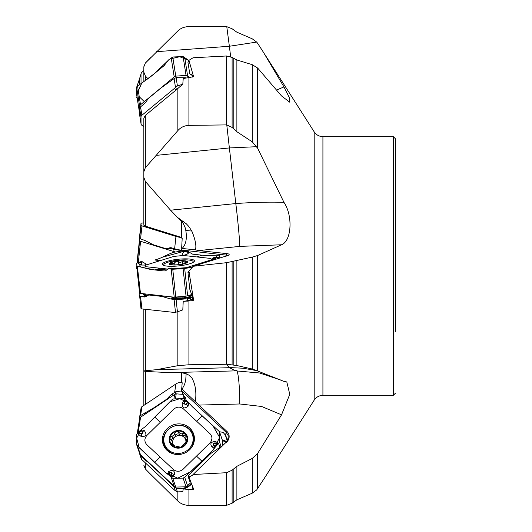 <?xml version="1.0" encoding="UTF-8"?>
<svg xmlns="http://www.w3.org/2000/svg" width="532" height="532" viewBox="0 0 532 532"><rect width="100%" height="100%" fill="white"/><g stroke="black" fill="none" stroke-linecap="round" stroke-linejoin="round"><path stroke-width="0.8" d="M264.55 477.962L256.697 489.919L252.241 493.177L236.88 499.814L232.105 503.232L226.612 505.34L226.612 472.702L193.056 474.524L226.266 442.125L228.075 439.306L228.208 435.675L226.293 432.456L181.545 390.641L182.11 389.185L181.631 389.537A9.829 7.268 -171.1 0 1 181.977 389.564M226.612 505.34L188.92 505.4C184.451 505.247 180.76 503.811 177.854 501.078L150.496 474.165M193.056 474.524L192.278 475.422L188.933 476.991L193.595 489.3L188.92 489.679L183.227 488.868A14.723 13.925 -18.8 0 0 190.755 484.825L191.56 484.04M139.663 453.59L140.009 455.02A3.106 2.939 -18.8 0 0 140.561 455.744L143.999 458.956A7.761 1.137 45.6 0 0 146.865 461.357A7.761 1.137 45.6 0 1 149.731 463.764L160.81 474.118A20.695 3.032 45.6 0 1 162.819 476.034L174.104 486.933L176.112 488.037L177.422 491.881L182.795 491.714L183.227 488.868M226.612 472.702L232.105 470.182L236.88 466.325L252.241 458.431L257.674 453.43L257.674 488.615M228.308 255.36L181.545 250.007L182.11 248.444L181.631 248.291L182.197 238.343L180.627 237.152L145.376 226.147L143.866 225.242L143.84 161.09L143.84 224.138M156.588 155.337L229.372 147.936L226.772 124.907L188.92 125.366C184.424 125.579 180.74 127.321 177.854 130.606L145.322 167.76L143.84 171.75L143.866 177.495L145.376 181.459L170.526 210.193L183.261 223.38L185.189 227.729L185.788 230.423L191.826 231.081C195.41 239.779 196.601 246.05 195.397 249.887L198.749 250.572L239.786 246.396L281.541 244.773L257.674 255.5L252.241 257.109L226.612 262.682L193.056 266.293L188.933 271.327L193.595 300.028L193.129 300.593A9.829 2.035 -6.1 0 0 192.345 300.208L192.917 299.662A10.347 2.141 173.9 0 1 193.595 300.028M195.397 249.887L182.11 248.444C185.941 244.634 187.164 238.622 185.788 230.423M181.545 250.007L181.518 250.865L181.957 251.018M187.417 301.172L187.417 298.831M219.39 431.725L223.088 432.376L225.196 434.83A6.47 1.875 -46.9 0 0 226.293 432.456A10.347 2.999 133.1 0 0 226.918 431.419L182.11 389.185L184.484 384.689L185.715 380.26L186.147 373.757M181.545 390.641L184.697 399.08M183.573 398.548L183.912 396.832M141.047 408.23A3.106 2.294 8.9 0 1 141.066 407.978A3.106 2.294 8.9 0 1 141.964 406.667L175.952 383.938A9.829 7.268 8.9 0 1 180.148 382.402L182.197 382.747L181.631 389.537M223.161 445.078A13.453 12.721 -18.8 0 0 222.768 443.641L223.074 445.164M143.84 360.25L143.84 405.411L143.84 370.91L145.376 371.456L170.526 372.639L235.802 370.864L259.603 372.998L281.794 380.387M143.84 370.91L143.84 309.125L143.84 370.91L156.588 369.66L231.34 367.645L243.137 368.23L256.697 370.624L252.241 369.015L252.241 257.109M235.802 370.864L229.372 367.678L226.772 364.247L188.92 364.766L177.854 365.683L156.588 369.66M193.129 300.593L183.227 301.398A14.723 3.046 -6.1 0 0 190.755 299.795L192.857 299.144M139.916 293.438L139.663 296.171L140.009 296.477A3.106 0.645 -6.1 0 0 140.561 296.583L143.999 296.956A7.761 5.22 72.8 0 0 145.482 296.823A7.761 5.22 72.8 0 0 146.865 296.025A7.761 5.22 72.8 0 1 148.248 295.227A7.761 5.22 72.8 0 1 149.731 295.094L160.81 296.291A20.695 13.918 72.8 0 1 162.819 296.703L170.652 298.984L176.112 299.682L177.422 311.852L182.795 309.877L183.227 301.398M226.772 364.247L236.88 365.544L252.241 369.015M226.612 124.907L226.612 55.98L193.056 57.769L188.933 60.335L193.595 76.728L183.227 78.537L182.795 84.162L177.422 85.971L175.48 87.348L174.549 88.305L175.301 89.695L176.265 89.861L145.322 115.391L143.84 118.217L143.84 171.75M176.265 89.861L182.795 84.162M283.669 381.284L256.697 370.624M226.772 124.907L232.105 127.447L236.88 131.73L252.241 141.831L252.241 64.678L257.674 68.063L257.674 148.295L252.241 141.831M226.612 55.98L232.105 57.429L236.88 59.983L252.241 64.678M143.873 81.596L143.866 72.246L145.376 76.003L147.929 78.696M156.588 51.677L229.372 46.257L226.772 26.66L188.92 26.6C184.431 26.726 180.747 28.163 177.854 30.923L145.322 63.122L143.84 66.839L143.866 81.363M143.84 66.839L143.866 72.246M226.772 26.66L232.105 28.768L236.88 32.186L252.241 38.823L256.697 42.081L257.674 43.385L263.493 52.375L283.942 86.915L289.209 97.343L289.667 102.157L281.541 95.946L257.674 68.063M181.033 237.491L180.148 237.372L182.197 238.343M143.84 222.875L141.891 223.088A3.106 0.645 6.1 0 0 141 223.433A3.106 0.645 6.1 0 0 140.993 223.453L141.047 225.355A3.106 0.645 6.1 0 0 141.964 225.907L175.952 236.427A9.829 2.035 6.1 0 0 180.148 237.372M179.883 250.073L180.375 250.446A1.549 0.545 -51.3 0 0 180.075 250.585L179.311 249.96M178.612 249.814L179.344 251.423M177.994 249.894L175.254 249.734A1.549 1.357 61.2 0 0 174.955 249.461L177.508 249.561A1.549 1.383 -174.4 0 1 177.994 249.894L178.426 249.408M181.538 250.359L175.726 249.069A9.829 2.035 -173.9 0 1 174.629 248.763L171.843 247.899A7.761 5.52 83.8 0 0 170.193 247.732A7.761 5.52 83.8 0 0 168.677 248.218A7.761 5.52 83.8 0 1 167.154 248.703A7.761 5.52 83.8 0 1 165.505 248.537L154.307 245.072A20.695 14.71 83.8 0 1 152.318 244.261L144.99 240.517L140.568 238.881L139.663 238.223L139.67 235.802M170.845 248.304L171.61 247.899L168.677 248.218M393.288 136.644L322.917 136.644L322.917 395.356L393.288 395.356L393.288 136.644L395.356 138.712L395.356 279.666M170.526 210.193L235.802 203.563C253.026 202.28 269.072 201.874 283.942 202.34L257.674 148.295M283.942 202.34C293.072 215.766 291.629 240.949 281.541 244.773M283.942 381.424L286.801 381.929L289.767 394.325L281.541 414.827L257.674 453.43M143.84 70.537L141.891 72.365A3.106 2.939 18.8 0 0 140.993 74.427L141.047 83.125A3.106 2.939 18.8 0 0 141.086 83.591M139.663 84.608L139.663 78.344L141.146 73.509M276.554 90.061L283.942 86.915M230.642 56.631L229.372 46.257L256.697 42.081M188.933 60.335L187.929 62.124A10.347 4.356 -129.6 0 1 187.956 62.304L189.764 73.835L192.039 74.912L192.724 77.107M192.365 75.571L189.764 73.835M174.549 88.305L141.891 115.278A3.106 2.294 171.1 0 0 140.993 116.974L141.047 123.77A3.106 2.294 171.1 0 0 141.066 124.023A3.106 2.294 171.1 0 0 141.964 125.333L143.84 126.589M175.301 89.695L177.894 88.006M139.736 115.444L140.009 107.457A3.106 2.294 -8.9 0 1 140.561 106.839L143.999 104.006A7.761 4.083 123.8 0 0 146.865 100.661A7.761 4.083 123.8 0 1 149.731 97.323L160.81 88.179A20.695 10.879 123.8 0 1 162.819 86.663L174.104 78.603L176.112 77.645L186.04 77.745M177.429 217.362L186.346 223.846L188.767 226.419L191.826 231.081M193.056 266.293L225.049 256.391A7.794 1.609 173.9 0 0 229.059 254.808A7.794 1.609 173.9 0 0 226.918 253.631L198.749 250.572M239.786 246.396A25.869 0.705 -95.8 0 0 238.536 228.873A25.869 0.705 -95.8 0 0 235.802 203.563L229.372 147.936L256.697 146.699M188.933 271.327L187.929 272.065A10.347 7.355 -83.8 0 1 187.956 272.317L189.764 289.182L192.677 297.468L192.67 300.108M177.422 311.852L174.549 312.464L141.891 308.912A3.106 0.645 173.9 0 1 141 308.567A3.106 0.645 173.9 0 1 140.993 308.547L139.67 296.198M192.657 297.255A7.761 5.52 -83.8 0 1 191.666 297.694L189.259 297.435L183.447 298.485L175.753 298.532L170.719 296.809M176.112 299.682L187.929 298.738A14.723 3.046 -6.1 0 0 190.569 298.033L191.666 297.694M143.84 293.89L144.538 294.349A1.549 1.33 -69.9 0 1 143.687 294.947L143.188 293.824M144.904 294.01L144.538 294.349L146.885 295.207A1.549 1.33 -69.9 0 1 146.034 295.805L143.687 294.947M146.885 295.207L146.998 295.24A1.549 1.31 -76.7 0 1 146.147 295.852L139.883 296.43M174.489 297.215L176.584 297.8L182.928 297.94A1.549 0.718 -99.4 0 0 183.447 298.485M175.407 297.568A1.549 1.17 -69 0 1 174.503 298.266L170.24 298.891M175.666 297.634A1.549 1.124 -80.1 0 1 174.835 298.372L170.652 298.984M176.551 297.142L176.584 297.8A1.549 1.124 -80.1 0 1 175.753 298.532M182.855 296.504L182.928 297.94L187.171 297.235A1.549 0.718 -99.4 0 0 187.69 297.78L187.663 298.791M187.171 297.235L187.364 297.195A1.549 0.771 -103.1 0 0 187.956 297.734L187.929 298.738M187.364 297.195L188.661 296.896A1.549 0.771 -103.1 0 0 189.259 297.435L190.516 296.903A1.549 0.964 -122.6 0 1 189.691 296.477L190.27 295.353A1.549 1.137 -161.8 0 0 191.646 295.546L190.516 296.903M191.946 294.489L191.779 295.194A1.549 1.124 12.7 0 1 190.35 295.067L190.376 294.974M192.345 295.253L191.646 295.546M178.533 261.771L178.865 264.623L178.533 261.771L176.252 261.345A8.672 1.796 173.9 0 1 184.571 260.966L182.383 261.598L182.642 264.005M182.383 261.598L180.308 262.469L178.566 261.844M171.843 263.26L173.891 263.48L176.252 261.345A8.672 1.796 173.9 0 0 170.114 263.247L171.843 263.26L172.002 264.73M171.883 264.903L170.114 263.247A8.672 1.796 173.9 0 0 170.479 264.377A8.672 1.796 173.9 0 0 172.302 264.763L171.803 264.876M182.303 264.397L180.621 264.384A8.672 1.796 173.9 0 1 172.302 264.763M185.183 261.904L184.571 260.966A8.672 1.796 173.9 0 1 186.759 262.489L184.983 262.974L185.442 261.312M186.759 262.489A8.672 1.796 173.9 0 1 186.532 262.655A8.672 1.796 173.9 0 1 180.621 264.384M192.504 262.722A14.743 3.052 -6.1 0 0 193.143 261.691A14.743 3.052 -6.1 0 0 178.154 260.234A14.743 3.052 -6.1 0 0 163.816 264.836A14.743 3.052 -6.1 0 0 164.661 265.714M195.397 401.607C196.601 392.018 195.41 384.117 191.826 377.913L188.767 375.067L186.346 373.836L180.335 372.373M236.381 370.166A25.869 2.613 -91.6 0 1 239.786 403.974L261.578 406.461L281.541 414.827M226.918 431.419A7.794 7.368 161.2 0 1 225.049 443.229M188.833 476.865L187.929 475.941A10.347 2.999 -46.9 0 1 187.956 476.02L189.764 481.347M193.129 489.513A9.829 9.297 -18.8 0 0 192.345 487.412L192.917 487.339A10.347 9.789 161.2 0 1 193.103 487.764M186.2 400.436L185.575 397.856L183.493 395.356L182.722 392.889L181.518 391.166M183.493 395.356L184.777 399.14M187.929 475.941L211.138 453.237L222.988 445.251M225.196 434.83L227.144 438.621L227.064 440.556L226.339 442.045M227.117 440.35L225.488 435.548M177.422 491.881L174.549 490.152L141.891 459.635A3.106 2.939 161.2 0 1 141.146 458.491L139.816 454.587M211.59 439.878L211.523 439.093M176.112 488.037C180.155 489.021 184.006 488.502 187.663 486.494L187.929 486.334A14.723 13.925 -18.8 0 0 190.569 484.273L191.301 483.555M185.808 442.81A6.677 6.318 -18.8 0 0 185.735 440.077M174.297 446.149A6.677 6.318 161.2 0 1 172.867 443.622A6.677 6.318 161.2 0 1 174.622 437.437A6.677 6.318 161.2 0 1 181.04 435.622A6.677 6.318 161.2 0 1 185.449 439.239M179.184 434.032L176.99 433.926L175.374 435.223M186.672 441.48L185.043 438.036L186.825 439.678L186.759 441.208L180.621 447.206L172.302 445.297L171.444 443.715L172.222 442.657L172.069 441.261L169.987 438.468L170.114 437.39L171.949 436.001C173.632 435.967 174.549 435.063 174.715 433.301L175.5 435.622L174.622 437.437L172.641 438.302L171.005 439.764M185.043 438.036L185.183 435.595L181.04 435.622L179.364 434.551L178.579 432.257M172.069 441.261L172.867 443.622L172.667 445.597L171.883 443.276M174.682 433.188L176.252 431.386L178.533 432.097L179.364 434.551M185.183 435.595L185.435 434.644L184.571 433.294L182.383 432.982L183.181 435.322M182.383 432.982L180.308 433.474L178.572 432.23M171.843 435.961L172.641 438.302M178.466 431.765L178.533 432.097M171.803 443.329L172.541 445.503M186.193 439.259L186.798 441.041M176.252 431.386A8.672 8.206 161.2 0 1 184.571 433.294A8.672 8.206 161.2 0 1 186.759 441.208A8.672 8.206 161.2 0 1 180.621 447.206A8.672 8.206 161.2 0 1 172.302 445.297A8.672 8.206 161.2 0 1 170.114 437.39A8.672 8.206 161.2 0 1 176.252 431.386M188.793 449.061A14.743 13.945 -18.8 0 0 192.438 434.677A14.743 13.945 -18.8 0 0 173.991 426.218A14.743 13.945 -18.8 0 0 164.521 444.173A14.743 13.945 -18.8 0 0 188.793 449.061M189.405 449.979A14.743 13.945 -18.8 0 0 192.83 435.821L192.438 434.677M164.521 444.173L164.907 445.317A14.743 13.945 -18.8 0 0 176.258 454.454M181.538 390.954L175.726 391.752A9.829 7.268 -171.1 0 0 174.629 392.377L171.843 394.232A7.761 3.265 129.6 0 0 168.677 397.125A7.761 3.265 129.6 0 1 165.505 400.011L154.307 407.505A20.695 8.718 129.6 0 1 152.318 408.716L140.568 415.545L139.683 416.789L139.663 418.225M181.319 394.232L182.895 394.212M395.356 138.712L395.356 331.742M175.394 252.028L140.581 241.282L139.657 240.863L139.597 238.702L140.508 238.469M136.644 266.166L136.644 268.853L137.575 269.305M182.955 394.352L176.218 393.853L174.649 394.425L140.581 417.208L139.657 418.258L137.283 433.394L139.657 418.305M136.644 443.375L136.644 434.604L137.575 433.068L140.342 430.348L138.333 432.31L137.888 433.686L141.266 436.619C146.18 436.679 147.198 434.684 144.325 430.634L141.18 429.696L145.249 426.651L171.716 399.971L173.266 398.993L183.507 398.548L187.796 401.926L185.814 400.077L184.577 399.771L182.124 403.442C182.25 408.317 184.265 409.208 188.162 406.122L188.627 402.791L187.796 401.926M136.644 444.779L136.644 437.457M222.655 445.51L222.629 440.935L219.683 432.27M139.597 453.291L140.508 454.76L174.203 486.241L175.766 487.079L186.054 486.8L190.815 482.757M171.284 474.73L171.623 474.81L170.759 475.974L171.517 473.513A0.871 0.825 -18.8 0 0 170.054 472.828L168.471 471.764L167.706 474.212L169.169 473.294L168.445 474.823L164.155 471.372L136.737 444.971M160.312 422.302L146.779 435.542C144.272 438.634 144.258 441.646 146.726 444.592L173.499 469.616C176.644 471.904 179.803 471.818 182.961 469.357L210.034 442.87C212.541 439.778 212.554 436.765 210.087 433.819L183.307 408.802C180.168 406.508 177.01 406.594 173.851 409.055L160.312 422.302L154.885 417.228M140.342 430.348L141.18 429.696L141.904 430.987L140.927 430.574L138.998 432.576L140.235 433.387L138.905 432.616M140.282 433.035L141.539 433.214A0.871 0.825 -18.8 0 0 142.31 431.791L141.904 430.987L140.927 430.574M167.021 450.345A16.106 15.235 161.2 0 1 166.503 449.846A16.106 15.235 161.2 0 1 167.414 428.426A16.106 15.235 161.2 0 1 189.791 428.067A16.106 15.235 161.2 0 1 194.326 440.383A16.106 15.235 161.2 0 1 183.666 453.503A16.106 15.235 161.2 0 1 167.021 450.345M215.939 443.628L214.675 443.449A0.871 0.825 -18.8 0 0 213.904 444.872L212.308 447.252L215.154 447.306L211.563 451.754L184.69 477.257L183.101 478.128L172.754 478.241L170.433 476.672L168.724 474.205M168.445 474.823L171.756 477.231L174.569 474.611C174.609 470.248 172.581 469.304 168.471 471.764M184.93 401.933L184.704 403.15A0.871 0.825 -18.8 0 0 186.167 403.841L186.825 403.19L188.627 402.791L192.657 407.033L218.832 431.093L219.729 432.509L219.61 442.185L215.906 446.401L218.446 443.322L215.427 441.434C210.685 441.886 209.648 443.828 212.308 447.252M219.643 432.17L222.675 441.188M215.906 446.401L215.154 447.306L214.336 445.75L215.294 446.109L217.222 444.087L217.435 444.446L217.315 444.054M214.675 443.449L214.748 443.176A1.204 1.137 161.2 0 0 213.684 445.138L215.294 446.109M186.167 403.841L187.071 403.442L187.497 402.478L185.455 400.689L185.821 400.496L185.422 400.609M186.825 403.19L187.497 402.478M171.517 473.513L171.856 473.6A1.204 1.137 161.2 0 0 169.834 472.649L168.877 474.218L170.759 475.974L170.406 476.2L170.799 476.06M167.706 269.159L165.612 270.775L164.155 270.968L154.626 269.93C148.248 269.245 148.262 268.813 140.322 266.924L136.644 265.834L139.597 293.298L174.203 297.188L186.054 296.178L192.158 294.422M138.107 266.366L137.323 266.166L140.508 293.531M139.597 293.298L136.644 263.147L140.441 261.784M140.282 262.276L138.905 262.323A0.519 0.465 -69.4 0 1 138.998 262.296L142.31 261.81A0.519 0.366 -83.8 0 1 142.563 261.85L146.187 264.211L145.05 265.076L141.266 265.029L137.888 263.154L138.333 262.429L140.581 241.282M156.494 259.516L154.885 260.015C161.329 258.027 161.223 257.608 169.03 254.116L173.266 252.354L183.507 250.778L185.814 250.838L188.754 251.683M211.916 259.237L210.087 258.372L183.307 255.466L173.851 256.424L146.779 264.803C144.272 265.721 144.258 266.379 146.726 266.791L167.78 269.072M141.559 261.724L138.905 262.323M141.871 261.757A0.519 0.366 96.2 0 0 141.658 261.737L140.342 261.81M140.907 261.697L140.481 261.771M167.021 266.106A16.106 3.332 173.9 0 1 162.413 264.397A16.106 3.332 173.9 0 1 171.936 260.181A16.106 3.332 173.9 0 1 189.791 259.057A16.106 3.332 173.9 0 1 194.419 260.959A16.106 3.332 173.9 0 1 184.438 265.062A16.106 3.332 173.9 0 1 167.021 266.106M182.961 268.733L211.304 259.835M160.112 268.241L154.626 269.93L192.744 267.217L183.101 268.713L172.754 269.232L168.737 268.693L170.433 269.052M184.93 251.204A0.519 0.499 -141.4 0 0 184.617 251.343L185.422 250.871L184.704 251.49L186.167 251.503A0.519 0.346 72.8 0 1 186.406 251.643L188.162 253.624L188.627 251.543L187.071 251.437L187.497 251.097A0.519 0.499 -142.6 0 0 187.337 251.084L192.657 254.17L202.187 255.207C208.564 255.905 208.451 255.46 216.172 255.267L219.729 255.234L219.61 256.863L215.746 257.954L218.446 257.555M202.014 255.187L217.455 255.22L214.569 259.636L215.154 258.738L212.308 260.308L210.592 260.6L213.704 257.648M216.817 257.308L217.315 257.322A0.519 0.465 110.6 0 0 217.222 257.328L215.979 257.348M218.26 257.368L214.722 257.428M215.906 258.087L215.154 258.738L214.336 258.08L217.315 257.322M215.939 257.348L213.904 257.814A0.519 0.366 96.2 0 0 213.684 258.007L214.336 258.08A0.519 0.366 -83.8 0 1 214.562 257.887L215.294 257.973M187.796 251.051L185.814 250.838L187.497 251.097M188.162 253.624C184.265 255.606 182.25 255.686 182.124 253.864L184.577 251.277L185.814 250.838M184.704 251.49A0.519 0.499 -141.4 0 0 184.391 251.629L187.071 251.437A0.519 0.346 -107.2 0 0 186.825 251.297L187.337 251.084L185.422 250.871M169.203 268.387A0.519 0.346 72.8 0 1 169.389 268.327L168.724 268.574A0.519 0.499 37.4 0 1 168.877 268.54L171.284 268.421A0.519 0.499 38.6 0 1 171.623 268.52L170.799 268.766M169.043 268.447L169.954 268.135A0.519 0.346 -107.2 0 0 169.868 268.181M139.663 113.775L139.597 106.008L140.508 104.771L174.203 76.947L175.766 76.142L186.054 75.378L189.658 77.306M136.664 94.643L141.751 83.112L154.626 73.463L169.509 59.145L179.67 56.724L188.893 60.449L183.101 56.585L172.754 56.991L168.445 60.016L164.155 65.589L154.626 73.463C148.248 78.736 148.262 78.377 140.322 84.136L136.644 87.221L136.644 94.543L139.657 113.695M139.63 84.628L139.663 78.41M136.95 96.505L136.644 97.396L137.575 98.932M136.644 440.895L136.644 437.45M202.014 415.778L212.92 425.753L219.669 437.444L213.106 450.085L202.014 461.098L190.775 471.671L177.701 478.182L165.605 472.655L139.251 447.758L136.644 438.168L141.306 429.63M154.739 417.367L170.001 401.753L179.803 398.707L188.754 402.937M154.626 269.93L140.78 267.037L138.293 262.442M160.145 258.2L160.897 257.867M162.06 257.328L185.768 250.831M139.244 96.724L144.305 101.632M136.644 92.708L137.283 98.606M145.376 371.456L145.376 404.387M181.399 382.561L181.399 372.56M143.866 405.391L143.866 371.25M145.322 462.847L145.322 468.918L143.84 465.287M177.854 501.078L177.854 491.947M188.92 489.679L188.92 505.4M232.105 503.232L232.105 470.182M181.399 237.764L181.399 221.186M192.345 487.412L192.79 486.973M226.2 442.192A5.952 5.626 -18.8 0 0 222.655 441.028M145.322 309.285L145.322 370.638M177.854 365.683L177.854 311.719M188.92 301.032L188.92 364.766M252.241 493.177L252.241 458.431M236.88 499.814L236.88 466.325M233.202 502.208L233.202 469.044M232.105 364.679L232.105 261.604M226.612 364.247L226.612 262.682M145.322 115.391L145.322 167.76M177.854 130.606L177.854 88.046M188.92 77.353L188.92 125.366M257.674 255.5L257.674 370.91M236.88 365.544L236.88 260.308M233.202 364.899L233.202 261.252M232.105 127.447L232.105 57.429M145.376 76.003L145.376 80.525M143.84 66.806L145.322 63.122M236.88 131.73L236.88 59.983M233.202 128.691L233.202 58.207M145.376 181.459L145.376 226.147M143.866 225.242L143.866 177.495M141 223.433L139.663 235.829L140.993 223.453M139.663 238.223L141.047 225.355M140.568 238.881L141.964 225.907M174.629 248.763L175.952 236.427M173.199 250.24L173.113 248.291M172.967 248.251L169.881 248.411M173.884 248.53L173.951 250.02L174.955 249.461M322.917 395.356C319.193 395.462 316.287 397.058 314.193 400.137L314.193 131.863L264.537 54.011M139.663 78.344L140.993 74.427M140.827 83.777L141.047 83.125M189.292 60.961A10.347 7.648 -8.9 0 1 187.956 62.304M174.104 78.603L175.48 87.348M140.561 106.839L141.891 115.278M139.663 108.495L140.993 116.974M139.663 114.972L141.047 123.77M176.112 77.645L177.422 85.971M181.685 221.458L183.54 221.658M189.292 272.53A10.347 2.141 -6.1 0 0 187.956 272.317M226.918 253.631A10.347 7.355 96.2 0 1 226.293 254.861A6.47 4.595 -83.8 0 1 226.08 256.145M174.104 299.536L175.48 312.317M140.561 296.583L141.891 308.912M190.569 298.033L190.755 299.795M149.026 294.987L149.479 294.509M146.998 295.24L147.756 295.42M146.865 296.025L140.009 296.477M143.999 296.956L146.785 296.091M149.731 295.094L151.068 294.675M160.81 296.291L162.147 295.878M188.661 296.896L189.691 296.477L189.445 295.26M162.819 296.703L164.601 296.144M182.316 261.678L182.569 264.025M171.949 263.307L172.102 264.743M174.742 262.702L174.975 264.87M184.95 263.573A9.317 1.929 -6.1 0 0 180.88 260.747A9.317 1.929 -6.1 0 0 169.475 264.278A9.317 1.929 -6.1 0 0 184.95 263.573M198.749 405.091L239.786 403.974M188.787 375.08L191.826 377.913M189.292 477.57A10.347 9.789 -18.8 0 0 187.956 476.02M222.443 440.376A6.47 6.118 161.2 0 1 226.566 441.713M174.104 486.933L175.48 490.969M140.561 455.744L141.891 459.635M190.569 484.273L190.755 484.825M139.883 454.767L140.495 454.747M140.767 455L140.009 455.02M143.999 458.956L144.485 458.478M146.865 461.357L147.211 461.025M170.24 483.269L170.765 483.029M171.191 483.428L170.652 483.668M187.663 486.494L187.663 485.842M187.936 485.576L187.929 486.334M182.316 433.068L183.108 435.389M171.949 436.001L172.74 438.321M174.715 433.301L175.5 435.622M186.1 439.246L186.759 441.188M184.95 445.384A9.317 8.811 -18.8 0 0 180.88 430.674A9.317 8.811 -18.8 0 0 169.475 441.833A9.317 8.811 -18.8 0 0 184.95 445.384M185.342 434.371A10.441 9.875 -18.8 0 0 182.463 433.208M140.568 415.545L141.964 406.667M174.629 392.377L175.952 383.938M154.307 407.505L154.659 407.791M165.505 400.011L165.858 400.303M152.318 408.716L152.75 409.068M144.99 412.746L145.655 413.816M145.256 414.082L144.578 412.992M175.999 391.632L175.979 393.866M175.713 393.926L175.726 391.752M171.843 394.232L173.226 395.376M168.677 397.125L169.542 397.836M136.644 268.853L136.81 267.343M137.296 262.801L139.657 240.863M136.99 262.941L139.597 238.702L136.99 262.941M173.937 398.967L174.649 394.425M138.187 432.469L140.581 417.208M175.427 398.9L176.218 393.853M160.112 457.101L154.626 462.468M141.539 433.214L141.492 433.567L137.888 433.686M144.325 430.634L142.563 431.598A1.204 1.137 161.2 0 1 141.492 433.567L141.266 436.619M142.31 431.791L141.658 431.179M137.575 446.135L140.508 454.76M171.191 477.39L174.203 486.241M201.927 461.184L196.501 456.11M196.7 421.311L202.187 415.938M213.904 444.872L214.562 445.483M215.427 441.434L214.748 443.176L218.446 443.322M219.61 442.185L221.132 446.654M184.69 477.257L187.623 485.876M218.679 443.695L219.969 447.485M184.704 403.15L184.577 399.771M188.162 406.122L186.406 404.094A1.204 1.137 161.2 0 1 184.391 403.143L182.124 403.442M170.054 472.828L169.389 473.473M174.569 474.611L171.856 473.6L171.756 477.231M172.754 478.241L175.766 487.079M183.101 478.128L186.054 486.8M166.842 450.178A15.661 14.81 161.2 0 1 168.225 429.53A15.661 14.81 161.2 0 1 189.811 429.344A15.661 14.81 161.2 0 1 194.26 440.855M192.152 433.899A14.889 14.085 161.2 0 1 191.786 447.186M172.667 453.69A14.889 14.085 161.2 0 1 164.275 443.375M154.885 260.015L160.312 260.613M141.539 262.19L137.888 263.154M140.694 261.724L142.862 261.93L141.492 262.382L141.266 265.029M142.31 261.81L141.658 261.737M171.191 269.165L174.203 297.188M198.143 264.717L196.501 264.544M196.7 256.916L202.187 255.207M214.675 257.428L213.365 257.807L213.684 258.007L212.308 260.308M213.904 257.814L214.562 257.887M219.61 256.863L219.736 258.033M219.729 255.234L220.015 257.947L219.729 255.234M184.69 268.527L187.623 295.825M218.679 257.255L218.798 258.326M186.167 251.503L186.825 251.297M182.124 253.864L184.577 251.277M171.284 268.421L171.517 268.135A0.519 0.499 38.6 0 1 171.856 268.228L171.73 269.239M171.464 268.035L173.233 269.205M171.517 268.135L170.054 268.121A0.519 0.346 -107.2 0 0 169.954 268.135L171.829 268.121L173.518 269.192M170.054 268.121L169.389 268.327M172.754 269.232L175.766 297.222M183.101 268.713L186.054 296.178M136.644 87.221L139.597 106.008M137.575 86.098L140.508 104.771M171.191 57.775L174.203 76.947M184.69 57.27L187.623 75.943M172.754 56.991L175.766 76.142M183.101 56.585L186.054 75.378M136.844 86.802L139.597 78.709M145.322 468.918L150.855 474.537M143.84 171.716L143.84 118.19M143.84 76.335L143.84 66.713M145.322 63.082L150.855 57.463M167.154 248.703L170.586 248.331M322.917 136.644C319.193 136.538 316.287 134.942 314.193 131.863M314.193 400.137L263.493 479.625M139.683 115.211L141.066 124.023M139.663 296.171L141 308.567M148.248 295.227L150.297 294.595M174.742 262.575L174.988 264.87M184.917 263.387L184.843 262.715M193.209 262.336L193.143 261.691M163.889 265.488L163.816 264.836M192.524 485.982L192.73 486.587M139.683 416.789L141.066 407.978M393.288 395.356L395.356 393.288M136.697 444.872L139.643 453.543M168.85 268.494L168.119 268.86M136.651 94.59L139.657 113.742M136.697 87.128L139.643 78.457"/></g></svg>
